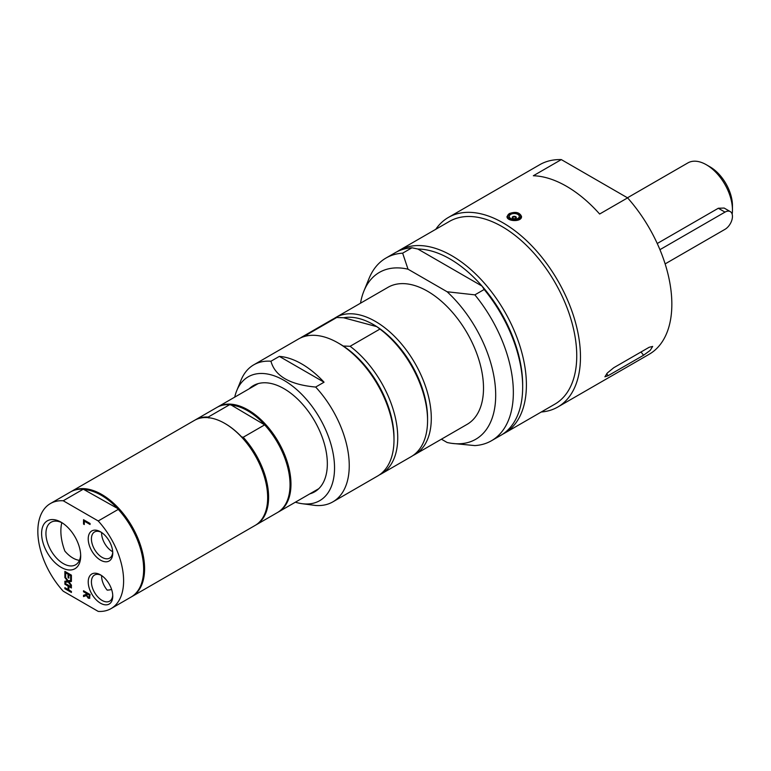 <?xml version="1.0" encoding="UTF-8"?>
<svg xmlns="http://www.w3.org/2000/svg" width="771" height="771" viewBox="0 0 771 771"><rect width="100%" height="100%" fill="white"/><g stroke="black" fill="none" stroke-linecap="round" stroke-linejoin="round"><path stroke-width="1.16" d="M61.815 522.68A44.747 25.829 -120 0 0 64.86 551.082A24.566 14.186 60 0 0 79.423 560.334M112.711 551.728A15.092 8.712 60 0 1 101.608 532.501M101.608 575.571A15.092 8.712 60 0 0 107.188 590.123A44.747 25.829 -120 0 0 111.602 589.439M112.73 595.145A15.092 8.712 60 0 1 109.636 601.178A15.092 8.712 60 0 1 102.09 600.426A15.092 8.712 60 0 1 92.231 587.126A15.092 8.712 60 0 1 94.544 575.041A15.092 8.712 60 0 1 101.319 575.368M112.73 552.075A15.092 8.712 60 0 1 109.636 558.108A15.092 8.712 60 0 1 102.09 557.366A15.092 8.712 60 0 1 92.231 544.066A15.092 8.712 60 0 1 94.544 531.971A15.092 8.712 60 0 1 101.319 532.308M131.562 596.764A60.658 35.023 -120 0 0 132.034 596.503L255.105 525.446A60.658 35.023 -120 0 0 267.662 497.68A60.658 35.023 -120 0 0 224.775 423.395A60.658 35.023 -120 0 0 194.446 420.388L71.375 491.445A60.658 35.023 -120 0 0 70.913 491.725M217.297 407.204A60.658 35.023 60 0 1 217.759 406.934A60.658 35.023 60 0 1 278.408 441.947A60.658 35.023 60 0 1 278.408 511.992A60.658 35.023 60 0 1 277.945 512.252M208.922 418.007L208.218 417.063L229.662 404.679L231.3 405.093A59.993 34.637 60 0 1 263.933 423.934A59.993 34.637 60 0 1 290.041 484.217A59.993 34.637 60 0 1 290.041 484.487M225.007 423.53A59.993 34.637 60 0 1 225.248 423.665A59.993 34.637 60 0 1 241.554 436.849A59.993 34.637 60 0 1 267.662 497.141A59.993 34.637 60 0 1 267.662 497.411M194.918 420.128A60.658 35.023 60 0 1 195.381 419.848A60.658 35.023 60 0 1 208.218 417.063M243.202 437.263A60.658 35.023 60 0 1 256.039 524.906L277.483 512.522A60.658 35.023 -120 0 0 290.041 484.757A60.658 35.023 -120 0 0 264.646 424.879L243.202 437.263L241.554 436.849M229.662 404.679A60.658 35.023 -120 0 0 216.824 407.474L195.381 419.848M231.3 405.093L264.646 424.879M63.232 500.764L83.278 489.19A60.658 35.023 -120 0 0 70.44 491.985L50.394 503.559A60.658 35.023 -120 0 0 63.232 591.203L98.216 611.403A60.658 35.023 -120 0 0 111.053 608.608A60.658 35.023 -120 0 0 98.216 520.965L63.232 500.764A60.658 35.023 -120 0 0 50.394 503.559M83.278 489.19L117.558 508.446A59.993 34.637 -120 0 0 84.926 489.604M143.657 568.998A59.993 34.637 -120 0 0 143.657 568.738A59.993 34.637 -120 0 0 117.558 508.446L118.262 509.39L98.216 520.965M132.034 596.503A60.658 35.023 -120 0 0 144.591 568.738A60.658 35.023 -120 0 0 118.117 507.694A60.658 35.023 -120 0 0 71.375 491.445M111.053 608.608L131.099 597.043A60.658 35.023 -120 0 0 143.657 569.268A60.658 35.023 -120 0 0 118.262 509.39M88.212 597.139L89.079 597.159L89.301 595.096L86.844 593.68L87.181 596.118L88.212 597.139L89.263 597.053L89.484 594.99L86.844 593.68M86.121 593.265L86.121 594.412L86.121 593.265L83.519 591.762L83.519 590.759L90.053 594.528L89.484 598.383M89.889 598.084L88.463 598.113L86.545 595.443L83.519 596.59L83.519 595.289L86.121 594.412M86.304 593.15L83.519 591.762M83.711 591.656L83.711 590.865M89.706 598.19L88.279 598.219L86.362 595.549L83.519 596.59M83.711 596.484L83.711 595.231M88.395 597.033L89.263 597.053L88.395 597.033M83.519 519.702L90.053 523.47L90.053 524.473L84.299 521.148L84.299 524.521L83.519 524.068L83.519 519.702M90.053 524.261L84.299 521.148M84.299 524.299L83.519 524.068M83.711 523.962L83.711 519.808M71.404 575.147L71.404 579.869L70.633 579.416L70.633 575.706L68.841 574.674L68.841 578.134L68.07 577.691L68.07 574.231L65.651 572.834L65.651 576.544L64.88 576.101L64.88 571.378L71.404 575.147M71.404 579.647L70.633 579.416M70.816 579.31L70.633 575.706M70.816 575.6L68.841 574.674M68.841 577.922L68.07 577.691M68.253 577.585L68.07 574.231M68.253 574.116L65.651 572.834M65.651 576.322L64.88 576.101M65.063 575.985L65.063 571.494M64.88 577.556L67.482 580.929L64.88 577.556L64.88 576.477L68.147 580.765L71.404 580.312L71.404 581.469L68.85 581.787L71.404 585.093L71.404 586.172L68.185 581.96L64.88 582.404L64.88 581.257L67.482 580.929M65.063 577.45L65.063 576.718M71.404 581.382L68.85 581.787M71.404 585.825L68.185 581.96M68.368 581.854L64.88 582.404M65.063 582.298L65.063 581.238M68.07 586.056L68.07 589.526L68.07 586.056L64.88 584.216L64.88 583.213L71.404 586.982L71.404 587.984L68.841 586.5L68.841 589.969L71.404 591.453L71.404 592.456L64.88 588.687L64.88 587.685L68.07 589.526M68.253 585.95L64.88 584.216M65.063 584.11L65.063 583.319M71.404 587.762L68.841 586.5M71.404 592.234L64.88 588.687M65.063 588.572L65.063 587.791M100.49 560.132A17.348 10.013 -120 0 0 112.759 553.048A17.348 10.013 -120 0 0 100.49 531.797A17.348 10.013 -120 0 0 88.222 538.881A17.348 10.013 -120 0 0 100.49 560.132M100.49 603.192A17.348 10.013 -120 0 0 112.759 596.108A17.348 10.013 -120 0 0 100.49 574.867A17.348 10.013 -120 0 0 88.222 581.941A17.348 10.013 -120 0 0 100.49 603.192M80.656 554.754A24.566 14.186 60 0 1 75.597 564.806A24.566 14.186 60 0 1 63.309 563.591A24.566 14.186 60 0 1 47.262 541.936A24.566 14.186 60 0 1 51.031 522.256A24.566 14.186 60 0 1 62.258 522.902M61.15 567.34A27.631 15.95 -120 0 0 80.685 556.064A27.631 15.95 -120 0 0 61.15 522.218A27.631 15.95 -120 0 0 41.605 533.503A27.631 15.95 -120 0 0 61.15 567.34M665.142 263.894L724.991 229.334A10.553 6.091 120 0 0 731.881 220.043A10.553 6.091 120 0 0 730.262 211.591A10.553 6.091 120 0 0 724.991 212.112L659.937 249.669M657.249 243.501L718.312 208.257L724.133 208.045L730.262 211.591M732.171 214.232A36.921 21.318 -120 0 0 732.45 209.963L732.45 205.655A31.65 18.273 -120 0 0 710.072 166.893L706.342 164.743A36.921 21.318 -120 0 0 687.886 162.912L627.469 197.79M732.45 209.963A36.921 21.318 -120 0 0 706.342 164.743L710.072 166.893M502.653 434.218A105.482 60.899 -120 0 0 504.552 433.196L554.898 404.129A105.482 60.899 -120 0 0 576.747 355.836A105.482 60.899 -120 0 0 530.699 249.679A105.482 60.899 -120 0 0 449.416 221.422L399.07 250.488A105.482 60.899 -120 0 0 397.229 251.625M441.417 439.2L447.113 442.487A96.346 55.628 -120 0 0 451.873 443.364L474.869 445.59A105.482 60.899 -120 0 0 491.493 440.733A105.482 60.899 -120 0 0 474.869 294.859L447.113 291.756L408.023 269.195L402.645 253.167L411.965 247.78L417.863 249.033L482.029 286.08L484.188 289.482L474.869 294.859M491.493 440.733L500.822 435.345A105.482 60.899 -120 0 0 522.671 387.061L522.671 384.902A102.851 59.377 -120 0 0 482.029 286.08A102.851 59.377 -120 0 0 417.863 249.033M451.873 443.364A96.346 55.628 -120 0 0 495.647 392.237A96.346 55.628 -120 0 0 447.113 291.756M408.023 269.195A96.346 55.628 -120 0 0 363.922 291.024A96.346 55.628 -120 0 0 360.51 303.196M413.005 455.497A79.114 45.672 -120 0 0 414.914 454.495L467.12 424.349A79.114 45.672 -120 0 0 467.12 332.995A79.114 45.672 -120 0 0 388.006 287.323L335.799 317.469A79.114 45.672 -120 0 0 333.978 318.616M402.645 253.167A105.482 60.899 -120 0 0 386.011 258.025A105.482 60.899 -120 0 0 369.078 278.418L363.922 291.024M522.671 387.061A105.482 60.899 -120 0 0 484.188 289.482M504.552 433.196A105.482 60.899 -120 0 0 526.4 384.902A105.482 60.899 -120 0 0 480.352 278.745A105.482 60.899 -120 0 0 399.07 250.488M411.965 247.78A105.482 60.899 -120 0 0 395.34 252.637L386.011 258.025M308.072 335.664L306.916 334.72L336.754 317.488L343.635 317.758L376.797 326.644L379.949 329.063L350.111 346.285L343.23 346.025A76.474 44.149 -120 0 0 339.924 343.991L338.064 342.922A79.114 45.672 -120 0 0 298.502 338.999L253.746 364.837A79.114 45.672 -120 0 0 241.044 380.132L236.755 390.637A71.501 41.277 -120 0 0 234.721 397.132M379.438 474.878A79.114 45.672 -120 0 0 381.346 473.876L411.184 456.654A79.114 45.672 -120 0 0 427.568 420.436L427.568 418.277A76.474 44.149 -120 0 0 376.797 326.644A76.474 44.149 -120 0 0 343.635 317.758M306.916 334.72A79.114 45.672 -120 0 0 302.232 336.85A79.114 45.672 -120 0 0 300.411 337.997M295.38 502.191A71.501 41.277 -120 0 0 302.02 503.685L315.667 505.477A79.114 45.672 -120 0 0 332.86 501.863L377.617 476.025A79.114 45.672 -120 0 0 394 439.807L394 437.658A76.474 44.149 -120 0 0 343.23 346.025M381.346 473.876A79.114 45.672 -120 0 0 394.925 415.839A79.114 45.672 -120 0 0 350.111 346.285M336.754 317.488A79.114 45.672 -120 0 0 332.07 319.618L302.232 336.85M279.343 356.385L324.051 382.204A79.114 45.672 -120 0 0 279.343 356.385L270.949 361.233A79.114 45.672 -120 0 0 253.746 364.837M414.914 454.495A79.114 45.672 -120 0 0 429.389 400.457A79.114 45.672 -120 0 0 335.799 317.469M427.568 420.436A79.114 45.672 -120 0 0 379.949 329.063M394 439.807A79.114 45.672 -120 0 0 392.092 421.997A79.114 45.672 -120 0 0 338.064 342.922M324.051 382.204L315.667 387.052C289.925 384.7 275.016 376.094 270.949 361.233M302.02 503.685A71.501 41.277 -120 0 0 334.537 467.93A71.501 41.277 -120 0 0 293.153 386.618A71.501 41.277 -120 0 0 236.755 390.637M332.86 501.863A79.114 45.672 -120 0 0 315.667 387.052M309.826 493.854A61.314 35.399 -120 0 0 314.635 491.831A61.314 35.399 -120 0 0 327.338 463.766A61.314 35.399 -120 0 0 300.574 402.067A61.314 35.399 -120 0 0 253.322 385.635A61.314 35.399 -120 0 0 249.168 388.796M541.252 412.003A109.443 63.183 -120 0 0 557.809 407.011A109.443 63.183 -120 0 0 580.476 356.915A109.443 63.183 -120 0 0 532.703 246.778A109.443 63.183 -120 0 0 448.365 217.461A109.443 63.183 -120 0 0 435.769 229.295M561.307 159.597L627.604 197.877L599.636 214.02A109.443 63.183 -120 0 0 533.339 175.749L561.307 159.597A109.443 63.183 -120 0 0 539.739 164.705L448.365 217.461M557.809 407.011L649.182 354.265A109.443 63.183 -120 0 0 627.604 197.877M649.182 347.268L652.661 346.439L650.232 350.362L643.592 355.229L608.155 375.679L604.907 376.797L607.384 372.942L613.755 367.728L649.182 347.268M509.149 213.654C515.52 211.331 519.644 212.285 521.524 216.516C521.967 222.25 506.576 221.585 507.019 216.516L509.149 213.654M518.835 215.215A5.011 2.891 180 0 1 516.358 219.051A5.011 2.891 180 0 1 509.718 217.615A5.011 2.891 180 0 1 512.195 213.789A5.011 2.891 180 0 1 518.835 215.215M512.416 217.981A2.043 1.176 180 0 1 512.233 217.489A2.043 1.176 180 0 1 513.843 216.343A2.043 1.176 180 0 1 516.136 217.008A2.043 1.176 180 0 1 516.319 217.489A2.043 1.176 180 0 1 514.71 218.646A2.043 1.176 180 0 1 512.416 217.981A2.111 2.111 0 0 1 516.127 217.991M724.991 212.112L718.312 208.257M643.592 355.229L640.99 352M608.155 375.679L606.623 373.781M518.844 213.885A6.592 3.807 180 0 1 520.271 215.051A6.592 3.807 180 0 1 520.868 216.632A6.592 3.807 180 0 1 517.013 220.092A6.592 3.807 180 0 1 508.282 218.212A6.592 3.807 180 0 1 507.684 216.632A6.592 3.807 180 0 1 509.708 213.885M516.898 219.745A6.332 3.653 180 0 1 508.513 217.933A6.332 3.653 180 0 1 511.655 213.095A6.332 3.653 180 0 1 520.039 214.897A6.332 3.653 180 0 1 516.898 219.745M258.14 383.621L217.759 406.934M318.789 488.679L278.408 511.992M267.662 497.141L267.662 497.68M290.041 484.217L290.041 484.757M143.657 568.738L143.657 569.268M520.868 218.338L520.868 216.632C523.046 212.642 506.595 211.003 507.684 216.632L507.684 218.183"/></g></svg>
